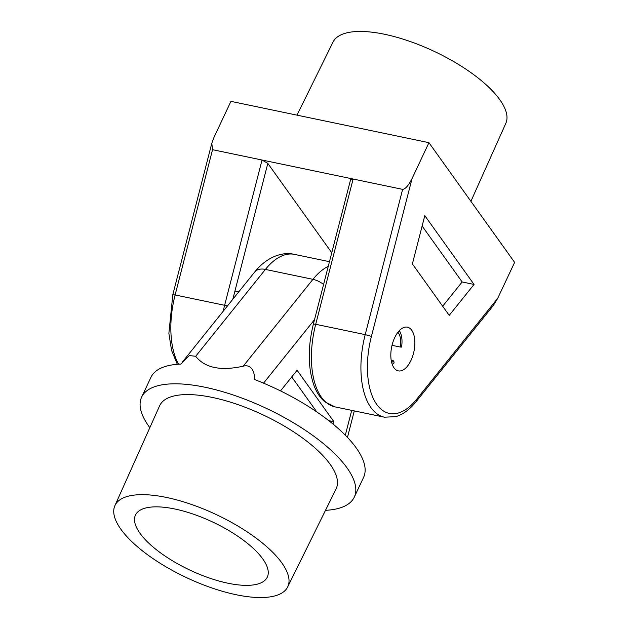 <?xml version="1.0" encoding="UTF-8"?>
<svg xmlns="http://www.w3.org/2000/svg" width="629" height="629" viewBox="0 0 629 629"><rect width="100%" height="100%" fill="white"/><g stroke="black" fill="none" stroke-linecap="round" stroke-linejoin="round"><path stroke-width="0.94" d="M410.989 360.393A22.322 11.361 101.8 0 0 407.403 327.166A22.322 11.361 101.8 0 0 394.705 337.647A22.322 11.361 101.8 0 0 398.283 370.874A22.322 11.361 101.8 0 0 410.989 360.393M296.974 115.138L333.063 42.033A95.474 34.862 25.2 0 1 409.227 41.176A95.474 34.862 25.2 0 1 499.796 99.689A95.474 34.862 25.2 0 1 505.834 123.331L470.909 201.319M313.399 324.029C307.691 347.365 307.88 367.839 313.981 385.475C316.568 392.41 320.153 397.843 324.745 401.782L334.982 406.877A70.495 35.884 101.8 0 1 315.703 324.297L313.399 324.029L350.605 179.564L353.121 179.029L402.623 189.36C405.359 189.117 408.504 185.516 412.058 178.55L428.939 142.681L230.929 101.355L214.049 137.232L211.808 143.286L212.539 149.686L353.121 179.029L315.703 324.297L365.205 334.628L402.623 189.36M412.058 178.55L371.417 336.358A65.801 33.494 101.8 0 0 376.763 404.447A65.801 33.494 101.8 0 0 416.532 399.399L497.736 298.264L514.616 262.387L428.939 142.681M497.736 298.264L493.301 305.537L416.233 401.514A4.702 2.862 -141.2 0 0 416.532 399.399M474.038 284.434L424.803 215.645L412.38 263.905L449.208 315.365L474.038 284.434L462.158 281.957L422.13 226.031M212.539 149.686L175.121 294.962L224.624 305.293L262.041 160.018L267.82 163.391L232.832 299.247M331.758 252.732L267.82 163.391M442.667 306.229L462.158 281.957M174.823 508.995A72.846 26.599 -154.8 0 0 135.557 514.892A72.846 26.599 -154.8 0 0 159.829 552.348A72.846 26.599 -154.8 0 0 227.942 583.217A72.846 26.599 -154.8 0 0 267.388 576.927A72.846 26.599 -154.8 0 0 242.503 539.548A72.846 26.599 -154.8 0 0 174.823 508.995M281.823 562.892A95.474 34.862 -154.8 0 0 190.666 504.175A95.474 34.862 -154.8 0 0 114.895 505.669A95.474 34.862 -154.8 0 0 120.933 529.311A95.474 34.862 -154.8 0 0 211.501 587.824A95.474 34.862 -154.8 0 0 287.665 586.967A95.474 34.862 -154.8 0 0 281.823 562.892M287.665 586.967L336.09 488.867A97.526 35.609 -154.8 0 0 330.123 464.273A97.526 35.609 -154.8 0 0 237.007 404.298A97.526 35.609 -154.8 0 0 159.609 405.823L114.895 505.669M329.454 261.688L294.482 254.383A70.495 35.884 101.8 0 0 265.422 269.416L195.682 356.273C204.85 367.886 220.693 371.189 243.203 366.188C251.844 363.751 255.272 373.17 254.1 379.366A117.497 42.906 25.2 0 1 356.273 447.997A117.497 42.906 25.2 0 1 363.586 477.364L354.269 497.154A117.497 42.906 25.2 0 1 325.5 510.331M149.828 427.665A117.497 42.906 25.2 0 1 148.955 426.462A117.497 42.906 25.2 0 1 141.635 397.096A117.497 42.906 25.2 0 1 235.136 395.649A117.497 42.906 25.2 0 1 346.956 467.787A117.497 42.906 25.2 0 1 354.269 497.154M141.635 397.096L150.952 377.306A117.497 42.906 25.2 0 1 180.838 364.081L189.337 355.566L195.682 356.273M333.26 424.268L333.913 421.737L297.085 370.277L280.518 390.908M316.804 411.948L291.746 376.928M328.763 420.659L333.913 421.737M392.229 364.348A18.862 9.6 101.8 0 0 394.076 362.988L392.339 364.631M397.921 332.285A16.448 8.374 -78.2 0 1 398.377 332.867A16.448 8.374 -78.2 0 1 400.311 347.051L401.546 347.098A18.862 9.6 101.8 0 0 400.524 333A18.862 9.6 101.8 0 0 399.329 330.838A18.862 9.6 101.8 0 0 399.25 330.72M400.311 347.051L392.032 345.329M394.076 362.988L393.793 360.912L391.23 360.378M393.793 360.912A16.448 8.374 -78.2 0 1 391.639 362.383M334.982 406.877L384.484 417.2A70.495 35.884 -78.2 0 1 365.205 334.628L371.417 336.358M211.808 143.286L172.818 294.694L175.121 294.962A70.495 35.884 101.8 0 0 178.526 364.199M223.24 311.19A70.495 35.884 -78.2 0 1 224.624 305.293L227.439 305.961M345.313 435.205L351.713 410.367M314.524 319.666L263.535 383.163M243.203 366.188L312.943 279.339L265.422 269.416A18.799 11.44 -141.2 0 0 254.674 272.043C266.153 257.615 281.572 251.309 294.482 254.383M323.589 284.473A18.799 11.44 38.8 0 0 312.943 279.339A70.495 35.884 -78.2 0 1 328.252 266.358M172.818 294.694L168.871 333.331L171.568 350.424L177.315 364.293M416.233 401.514C410.022 409.298 403.236 414.338 395.893 416.634L384.484 417.2M254.674 272.043L182.559 361.856M354.292 410.902L347.46 437.43M238.729 291.903L234.924 291.109M400.524 333L399.462 330.5"/></g></svg>
